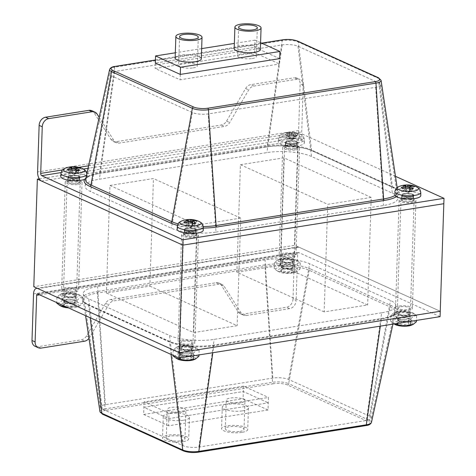<?xml version="1.0" encoding="UTF-8"?>
<svg xmlns="http://www.w3.org/2000/svg" width="476" height="476" viewBox="0 0 476 476"><rect width="100%" height="100%" fill="white"/><g stroke="black" fill="none" stroke-linecap="round" stroke-linejoin="round"><path stroke-width="0.36" stroke-dasharray="2.38 1.78" d="M295.828 149.898A8.413 2.38 1.9 0 0 299.559 148.06A8.413 2.38 1.9 0 0 291.229 145.4A8.413 2.38 1.9 0 0 282.738 147.5A8.413 2.38 1.9 0 0 287.153 149.75A8.413 2.38 1.9 0 0 295.828 149.898M292.258 257.462A8.413 2.38 -178.1 0 1 283.583 257.314A8.413 2.38 -178.1 0 1 279.174 255.059A8.413 2.38 -178.1 0 1 287.659 252.964A8.413 2.38 -178.1 0 1 295.995 255.618A8.413 2.38 -178.1 0 1 292.258 257.462M78.326 184.42A8.413 2.38 1.9 0 0 82.062 182.582A8.413 2.38 1.9 0 0 73.726 179.922A8.413 2.38 1.9 0 0 65.242 182.022A8.413 2.38 1.9 0 0 69.651 184.271A8.413 2.38 1.9 0 0 78.326 184.42M74.756 291.984A8.413 2.38 -178.1 0 1 66.087 291.836A8.413 2.38 -178.1 0 1 61.672 289.587A8.413 2.38 -178.1 0 1 70.162 287.486A8.413 2.38 -178.1 0 1 78.492 290.146A8.413 2.38 -178.1 0 1 74.756 291.984M402.851 198.444A8.413 2.38 1.9 0 0 399.114 200.289A8.413 2.38 1.9 0 0 407.444 202.943A8.413 2.38 1.9 0 0 415.935 200.842A8.413 2.38 1.9 0 0 411.52 198.593A8.413 2.38 1.9 0 0 402.851 198.444M399.281 306.008A8.413 2.38 -178.1 0 1 407.956 306.157A8.413 2.38 -178.1 0 1 412.365 308.406A8.413 2.38 -178.1 0 1 403.874 310.507A8.413 2.38 -178.1 0 1 395.544 307.847A8.413 2.38 -178.1 0 1 399.281 306.008M185.348 232.966A8.413 2.38 1.9 0 0 181.612 234.811A8.413 2.38 1.9 0 0 189.942 237.465A8.413 2.38 1.9 0 0 198.433 235.37A8.413 2.38 1.9 0 0 194.024 233.115A8.413 2.38 1.9 0 0 185.348 232.966M181.778 340.53A8.413 2.38 -178.1 0 1 190.454 340.679A8.413 2.38 -178.1 0 1 194.862 342.928A8.413 2.38 -178.1 0 1 186.378 345.029A8.413 2.38 -178.1 0 1 178.048 342.375A8.413 2.38 -178.1 0 1 181.778 340.53M324.156 311.887L236.881 272.296L280.382 265.394L367.656 304.985L324.156 311.887L327.726 204.323L371.226 197.421L367.656 304.985M371.226 197.421L283.946 157.83L240.445 164.732L236.881 272.296M240.445 164.732L327.726 204.323M283.946 157.83L280.382 265.394M149.88 286.106L237.161 325.697L193.661 332.599L106.38 293.008L149.88 286.106L153.445 178.542L109.944 185.45L106.38 293.008M109.944 185.45L197.225 225.041L240.725 218.133L237.161 325.697M240.725 218.133L153.445 178.542M197.225 225.041L193.661 332.599M88.97 338.371A7.479 5.926 114.4 0 0 89.661 337.347L108.683 304.747A7.479 5.926 -65.6 0 1 113.877 300.88L219.263 284.154A7.479 5.926 -65.6 0 1 222.113 284.511A7.479 5.926 -65.6 0 1 224.255 286.403L241.308 313.273A7.479 5.926 114.4 0 0 243.444 315.166A7.479 5.926 114.4 0 0 246.294 315.528L289.664 308.644A7.479 5.926 114.4 0 0 296.12 300.487L293.002 299.071L294.549 252.458A7.479 4.046 81 0 1 297.53 246.961A7.479 4.046 81 0 1 298.94 247.175L440.252 311.274L294.787 245.289L33.784 286.719M39.282 178.851L298.357 137.725L294.787 245.289M298.357 137.725L302.51 139.611A7.479 4.046 81 0 1 298.595 130.555L300.136 83.949A7.479 5.926 -65.6 0 0 297.012 78.118L300.13 79.534A7.479 5.926 114.4 0 0 297.28 79.177L253.904 86.061A7.479 5.926 114.4 0 0 248.716 89.928L229.688 122.528A7.479 5.926 -65.6 0 1 224.499 126.396L119.107 143.121A7.479 5.926 -65.6 0 1 116.257 142.764A7.479 5.926 -65.6 0 1 114.121 140.872L99.157 117.286M297.28 79.177L294.162 77.761A7.479 5.926 -65.6 0 1 297.012 78.118M395.479 176.322L302.688 134.232A1.868 1.011 81 0 1 301.707 131.971L303.254 85.359A7.479 5.926 114.4 0 0 300.13 79.534M91.814 110.694A7.479 5.926 -65.6 0 1 93.951 112.586L111.003 139.456A7.479 5.926 114.4 0 0 113.139 141.348A7.479 5.926 114.4 0 0 115.995 141.705L221.382 124.98A7.479 5.926 114.4 0 0 226.57 121.112L245.598 88.512A7.479 5.926 -65.6 0 1 250.792 84.645L294.162 77.761M279.692 58.631L254.755 47.32L155.325 63.1L254.755 47.32L279.692 58.631L279.513 64.01L254.577 52.699L155.146 68.479L180.089 79.789L279.513 64.01M180.267 74.417L180.089 79.789M260.574 42.679L254.993 40.151L254.577 52.699M155.325 63.1L155.146 68.479M404.41 199.152A5.611 1.589 1.9 0 0 401.917 200.378A5.611 1.589 1.9 0 0 407.474 202.151A5.611 1.589 1.9 0 0 413.132 200.753A5.611 1.589 1.9 0 0 410.187 199.254A5.611 1.589 1.9 0 0 404.41 199.152M404.588 193.774A5.611 1.589 -178.1 0 1 410.366 193.875A5.611 1.589 -178.1 0 1 413.311 195.374A5.611 1.589 -178.1 0 1 407.652 196.772A5.611 1.589 -178.1 0 1 402.095 194.999A5.611 1.589 -178.1 0 1 404.588 193.774M70.543 180.892A5.611 1.589 1.9 0 0 68.056 182.124A5.611 1.589 1.9 0 0 73.613 183.891A5.611 1.589 1.9 0 0 79.272 182.492A5.611 1.589 1.9 0 0 76.327 180.993A5.611 1.589 1.9 0 0 70.543 180.892M70.722 175.513A5.611 1.589 -178.1 0 1 76.505 175.614A5.611 1.589 -178.1 0 1 79.45 177.114A5.611 1.589 -178.1 0 1 73.792 178.512A5.611 1.589 -178.1 0 1 68.235 176.745A5.611 1.589 -178.1 0 1 70.722 175.513M288.034 146.364A5.611 1.589 1.9 0 0 285.546 147.59A5.611 1.589 1.9 0 0 291.098 149.363A5.611 1.589 1.9 0 0 296.756 147.965A5.611 1.589 1.9 0 0 293.817 146.465A5.611 1.589 1.9 0 0 288.034 146.364M288.212 140.985A5.611 1.589 -178.1 0 1 293.995 141.086A5.611 1.589 -178.1 0 1 296.935 142.586A5.611 1.589 -178.1 0 1 291.276 143.984A5.611 1.589 -178.1 0 1 285.725 142.211A5.611 1.589 -178.1 0 1 288.212 140.985M186.919 233.68A5.611 1.589 1.9 0 0 184.432 234.912A5.611 1.589 1.9 0 0 189.983 236.679A5.611 1.589 1.9 0 0 195.642 235.281A5.611 1.589 1.9 0 0 192.703 233.781A5.611 1.589 1.9 0 0 186.919 233.68M187.098 228.301A5.611 1.589 -178.1 0 1 192.881 228.403A5.611 1.589 -178.1 0 1 195.82 229.902A5.611 1.589 -178.1 0 1 190.162 231.3A5.611 1.589 -178.1 0 1 184.611 229.533A5.611 1.589 -178.1 0 1 187.098 228.301M216.003 232.086L383.489 205.501A32.172 9.092 1.9 0 0 397.74 197.986A32.172 9.092 1.9 0 0 392.343 193.149L311.494 156.479A32.172 9.092 1.9 0 0 266.893 152.612L99.407 179.196A32.172 9.092 1.9 0 0 85.186 185.765A32.172 9.092 1.9 0 0 90.553 191.548L171.396 228.218A32.172 9.092 1.9 0 0 216.003 232.086L208.208 113.913A11.4 3.225 -178.1 0 1 192.405 112.538L111.557 75.868A11.4 3.225 -178.1 0 1 109.653 73.822A11.4 3.225 -178.1 0 1 114.692 71.489L282.179 44.905A11.4 3.225 -178.1 0 1 297.988 46.273L378.831 82.949A11.4 3.225 -178.1 0 1 380.746 84.663A11.4 3.225 -178.1 0 1 375.695 87.322L208.208 113.913M293.002 299.071A7.479 5.926 -65.6 0 1 286.552 307.228L243.176 314.112A7.479 5.926 -65.6 0 1 240.326 313.755A7.479 5.926 -65.6 0 1 238.19 311.863L221.138 284.987A7.479 5.926 114.4 0 0 218.996 283.095A7.479 5.926 114.4 0 0 216.146 282.738L110.759 299.464A7.479 5.926 114.4 0 0 105.565 303.331L86.543 335.931A7.479 5.926 -65.6 0 1 81.348 339.799L37.979 346.683A7.479 5.926 -65.6 0 1 35.123 346.326M440.074 316.653L298.761 252.554A1.868 1.011 -99 0 0 298.41 252.5A1.868 1.011 -99 0 0 297.667 253.875L296.12 300.487M243.516 386.143L243.099 398.692L268.036 410.003L268.274 402.833L168.849 418.612L143.907 407.301L243.337 391.522L268.274 402.833L243.337 391.522L143.907 407.301L168.849 418.612L268.274 402.833L268.452 397.454L169.028 413.233L144.085 401.922L243.516 386.143L268.452 397.454M268.036 410.003L168.611 425.782L169.028 413.233M168.611 425.782L143.669 414.471L144.085 401.922M183.337 341.238A5.611 1.589 -178.1 0 1 189.121 341.34A5.611 1.589 -178.1 0 1 192.06 342.839A5.611 1.589 -178.1 0 1 186.402 344.237A5.611 1.589 -178.1 0 1 180.85 342.464A5.611 1.589 -178.1 0 1 183.337 341.238M183.159 346.617A5.611 1.589 1.9 0 0 180.672 347.843A5.611 1.589 1.9 0 0 186.223 349.616A5.611 1.589 1.9 0 0 191.882 348.218A5.611 1.589 1.9 0 0 188.942 346.718A5.611 1.589 1.9 0 0 183.159 346.617M284.481 253.934A5.611 1.589 -178.1 0 1 290.259 254.029A5.611 1.589 -178.1 0 1 293.204 255.535A5.611 1.589 -178.1 0 1 287.546 256.933A5.611 1.589 -178.1 0 1 281.988 255.16A5.611 1.589 -178.1 0 1 284.481 253.934M284.303 259.313A5.611 1.589 1.9 0 0 281.81 260.539A5.611 1.589 1.9 0 0 287.367 262.312A5.611 1.589 1.9 0 0 293.026 260.913A5.611 1.589 1.9 0 0 290.08 259.408A5.611 1.589 1.9 0 0 284.303 259.313M66.967 288.45A5.611 1.589 -178.1 0 1 72.745 288.551A5.611 1.589 -178.1 0 1 75.69 290.051A5.611 1.589 -178.1 0 1 70.031 291.449A5.611 1.589 -178.1 0 1 64.474 289.676A5.611 1.589 -178.1 0 1 66.967 288.45M66.789 293.829A5.611 1.589 1.9 0 0 64.296 295.055A5.611 1.589 1.9 0 0 69.853 296.828A5.611 1.589 1.9 0 0 75.511 295.429A5.611 1.589 1.9 0 0 72.566 293.93A5.611 1.589 1.9 0 0 66.789 293.829M400.851 306.722A5.611 1.589 -178.1 0 1 406.635 306.818A5.611 1.589 -178.1 0 1 409.574 308.323A5.611 1.589 -178.1 0 1 403.916 309.721A5.611 1.589 -178.1 0 1 398.364 307.948A5.611 1.589 -178.1 0 1 400.851 306.722M400.673 312.101A5.611 1.589 1.9 0 0 398.186 313.327A5.611 1.589 1.9 0 0 403.737 315.1A5.611 1.589 1.9 0 0 409.396 313.696A5.611 1.589 1.9 0 0 406.456 312.197A5.611 1.589 1.9 0 0 400.673 312.101M381.639 312.791L214.146 339.376A32.172 9.092 -178.1 0 1 169.545 335.509L88.697 298.839A32.172 9.092 -178.1 0 1 83.3 294.001A32.172 9.092 -178.1 0 1 97.55 286.487L265.037 259.902A32.172 9.092 -178.1 0 1 309.644 263.769L390.487 300.439A32.172 9.092 -178.1 0 1 395.853 306.223A32.172 9.092 -178.1 0 1 381.639 312.791L366.347 420.498A11.4 3.225 1.9 0 0 371.387 418.166A11.4 3.225 1.9 0 0 369.483 416.119L288.635 379.449A11.4 3.225 1.9 0 0 272.831 378.081L105.345 404.665A11.4 3.225 1.9 0 0 100.293 407.325A11.4 3.225 1.9 0 0 102.209 409.039L183.052 445.714A11.4 3.225 1.9 0 0 198.861 447.083L366.347 420.498M252.226 58.536A9.347 2.642 1.9 0 0 256.374 56.489A9.347 2.642 1.9 0 0 247.115 53.538A9.347 2.642 1.9 0 0 237.685 55.87A9.347 2.642 1.9 0 0 242.587 58.369A9.347 2.642 1.9 0 0 252.226 58.536M193.191 67.907A9.347 2.642 1.9 0 0 197.338 65.861A9.347 2.642 1.9 0 0 188.079 62.909A9.347 2.642 1.9 0 0 178.649 65.242A9.347 2.642 1.9 0 0 183.552 67.741A9.347 2.642 1.9 0 0 193.191 67.907M175.15 57.947A13.09 3.701 -178.1 0 1 188.353 54.681A13.09 3.701 -178.1 0 1 201.312 58.816M234.186 48.576A13.09 3.701 -178.1 0 1 247.389 45.315A13.09 3.701 -178.1 0 1 260.348 49.444M254.993 40.151L234.353 43.423M201.651 48.617L175.317 52.794M181.772 412.109A9.347 2.642 -178.1 0 1 172.133 411.942A9.347 2.642 -178.1 0 1 167.231 409.443A9.347 2.642 -178.1 0 1 176.661 407.111A9.347 2.642 -178.1 0 1 185.92 410.062A9.347 2.642 -178.1 0 1 181.772 412.109M180.82 440.794A9.347 2.642 1.9 0 0 184.968 438.747A9.347 2.642 1.9 0 0 175.709 435.796A9.347 2.642 1.9 0 0 166.279 438.128A9.347 2.642 1.9 0 0 171.181 440.627A9.347 2.642 1.9 0 0 180.82 440.794M240.808 402.738A9.347 2.642 -178.1 0 1 231.169 402.571A9.347 2.642 -178.1 0 1 226.267 400.072A9.347 2.642 -178.1 0 1 235.697 397.74A9.347 2.642 -178.1 0 1 244.956 400.691A9.347 2.642 -178.1 0 1 240.808 402.738M239.856 431.423A9.347 2.642 1.9 0 0 244.004 429.376A9.347 2.642 1.9 0 0 234.745 426.425A9.347 2.642 1.9 0 0 225.315 428.757A9.347 2.642 1.9 0 0 230.217 431.256A9.347 2.642 1.9 0 0 239.856 431.423M241.933 432.363A13.09 3.701 -178.1 0 1 228.438 432.131A13.09 3.701 -178.1 0 1 221.578 428.632A13.09 3.701 -178.1 0 1 234.781 425.365A13.09 3.701 -178.1 0 1 247.74 429.501A13.09 3.701 -178.1 0 1 241.933 432.363M242.647 410.853A13.09 3.701 1.9 0 0 248.454 407.986A13.09 3.701 1.9 0 0 235.495 403.856A13.09 3.701 1.9 0 0 222.292 407.117A13.09 3.701 1.9 0 0 229.152 410.621A13.09 3.701 1.9 0 0 242.647 410.853M182.897 441.734A13.09 3.701 -178.1 0 1 169.402 441.502A13.09 3.701 -178.1 0 1 162.542 438.003A13.09 3.701 -178.1 0 1 175.745 434.737A13.09 3.701 -178.1 0 1 188.704 438.872A13.09 3.701 -178.1 0 1 182.897 441.734M183.611 420.225A13.09 3.701 1.9 0 0 189.418 417.357A13.09 3.701 1.9 0 0 176.459 413.227A13.09 3.701 1.9 0 0 163.256 416.488A13.09 3.701 1.9 0 0 170.116 419.993A13.09 3.701 1.9 0 0 183.611 420.225M143.669 414.471L243.099 398.692M400.667 319.372A5.171 1.464 1.9 0 0 398.59 320.943A5.171 1.464 1.9 0 0 403.493 322.139A5.171 1.464 1.9 0 0 408.462 321.27A5.171 1.464 1.9 0 0 406.647 319.604A5.171 1.464 1.9 0 0 400.667 319.372M399.947 317.706A6.545 1.85 -178.1 0 1 406.694 317.825A6.545 1.85 -178.1 0 1 410.128 319.575A6.545 1.85 -178.1 0 1 409.818 320.11A6.545 1.85 -178.1 0 1 407.218 321.008A6.545 1.85 -178.1 0 1 397.317 319.693A6.545 1.85 -178.1 0 1 397.043 319.14A6.545 1.85 -178.1 0 1 399.947 317.706M411.199 201.14A6.545 1.85 -178.1 0 1 404.451 201.021A6.545 1.85 -178.1 0 1 401.018 199.271A6.545 1.85 -178.1 0 1 401.084 199.033A6.545 1.85 -178.1 0 1 407.623 197.641A6.545 1.85 -178.1 0 1 414.055 199.462A6.545 1.85 -178.1 0 1 414.102 199.706A6.545 1.85 -178.1 0 1 411.199 201.14M412.519 186.098L411.431 189.15L409.235 190.983L407.242 190.811L405.974 188.68A5.105 1.44 -178.1 0 0 404.219 188.96L402.803 185.42M405.974 188.68L405.57 185.58M401.893 187.824A6.533 1.845 -178.1 0 0 403.428 188.52L402.839 188.341L403.428 188.52L404.314 191.001A5.105 1.44 -178.1 0 1 403.6 190.733A5.105 1.44 -178.1 0 1 403.136 190.471L401.893 187.824L401.232 187.609M404.314 191.001L406.415 191.965L408.408 192.137L409.771 191.477A5.105 1.44 -178.1 0 0 410.705 191.364A5.105 1.44 -178.1 0 0 411.526 191.197L412.656 188.758L413.144 188.639M410.74 189.026L410.366 189.121L410.74 189.026M409.771 191.477L410.366 189.121A6.533 1.845 -178.1 0 0 412.656 188.758M414.709 186.455L414.037 186.836L412.609 189.686A5.105 1.44 -178.1 0 0 411.431 189.15M399.114 186.485A10.615 2.999 -178.1 0 1 416.744 187.026M394.884 195.535A13.09 3.701 -178.1 0 1 394.622 194.714A13.09 3.701 -178.1 0 1 407.825 191.489A13.09 3.701 -178.1 0 1 420.784 195.582M404.219 188.96L406.23 191.59L403.136 190.471M411.526 191.197L409.402 192.024L409.884 188.145M410.092 188.341L409.717 191.929L412.609 189.686M410.901 199.664A5.938 1.678 -178.1 0 1 404.784 199.563A5.938 1.678 -178.1 0 1 401.667 197.974A5.938 1.678 -178.1 0 1 401.726 197.754A5.938 1.678 -178.1 0 1 407.658 196.493A5.938 1.678 -178.1 0 1 413.495 198.147A5.938 1.678 -178.1 0 1 413.537 198.367A5.938 1.678 -178.1 0 1 410.901 199.664M183.183 353.906A5.171 1.464 1.9 0 0 181.1 355.471A5.171 1.464 1.9 0 0 186.003 356.667A5.171 1.464 1.9 0 0 190.971 355.798A5.171 1.464 1.9 0 0 189.156 354.132A5.171 1.464 1.9 0 0 183.183 353.906M182.457 352.24A6.545 1.85 -178.1 0 1 189.204 352.353A6.545 1.85 -178.1 0 1 192.637 354.102A6.545 1.85 -178.1 0 1 192.328 354.638A6.545 1.85 -178.1 0 1 189.734 355.536A6.545 1.85 -178.1 0 1 179.827 354.227A6.545 1.85 -178.1 0 1 179.553 353.668A6.545 1.85 -178.1 0 1 182.457 352.24M193.708 235.668A6.545 1.85 -178.1 0 1 186.961 235.555A6.545 1.85 -178.1 0 1 183.534 233.805A6.545 1.85 -178.1 0 1 183.593 233.567A6.545 1.85 -178.1 0 1 190.132 232.169A6.545 1.85 -178.1 0 1 196.564 233.996A6.545 1.85 -178.1 0 1 196.612 234.24A6.545 1.85 -178.1 0 1 193.708 235.668M195.029 220.626L193.946 223.684L191.751 225.511L189.757 225.338L188.49 223.208A5.105 1.44 -178.1 0 0 186.735 223.488L185.313 219.954M188.49 223.208L188.079 220.114M184.402 222.351A6.533 1.845 -178.1 0 0 185.938 223.048L185.354 222.869L185.938 223.048L186.824 225.529A5.105 1.44 -178.1 0 1 186.116 225.267A5.105 1.44 -178.1 0 1 185.652 224.999L184.402 222.351L183.748 222.137M186.824 225.529L188.924 226.499L190.924 226.671L192.28 226.005A5.105 1.44 -178.1 0 0 193.22 225.892A5.105 1.44 -178.1 0 0 194.035 225.725L195.172 223.286L195.66 223.173M193.256 223.553L192.875 223.649L193.256 223.553M192.28 226.005L192.875 223.649A6.533 1.845 -178.1 0 0 195.172 223.286M197.225 220.983L196.546 221.364L195.118 224.214A5.105 1.44 -178.1 0 0 193.946 223.684M181.63 221.013A10.615 2.999 -178.1 0 1 199.26 221.554M177.137 229.248A13.09 3.701 -178.1 0 1 190.34 226.017A13.09 3.701 -178.1 0 1 203.3 230.11M186.735 223.488L188.74 226.118L185.652 224.999M194.035 225.725L191.911 226.552L192.399 222.673M192.601 222.875L192.227 226.463L195.118 224.214M193.417 234.198A5.938 1.678 -178.1 0 1 187.294 234.091A5.938 1.678 -178.1 0 1 184.182 232.502A5.938 1.678 -178.1 0 1 184.242 232.288A5.938 1.678 -178.1 0 1 190.174 231.021A5.938 1.678 -178.1 0 1 196.005 232.675A5.938 1.678 -178.1 0 1 196.052 232.895A5.938 1.678 -178.1 0 1 193.417 234.198M284.297 266.59A5.171 1.464 1.9 0 0 282.214 268.155A5.171 1.464 1.9 0 0 287.117 269.351A5.171 1.464 1.9 0 0 292.085 268.482A5.171 1.464 1.9 0 0 290.271 266.816A5.171 1.464 1.9 0 0 284.297 266.59M283.571 264.918A6.545 1.85 -178.1 0 1 290.318 265.037A6.545 1.85 -178.1 0 1 293.751 266.786A6.545 1.85 -178.1 0 1 293.442 267.322A6.545 1.85 -178.1 0 1 290.848 268.22A6.545 1.85 -178.1 0 1 280.941 266.905A6.545 1.85 -178.1 0 1 280.667 266.352A6.545 1.85 -178.1 0 1 283.571 264.918M294.822 148.351A6.545 1.85 -178.1 0 1 288.075 148.238A6.545 1.85 -178.1 0 1 284.642 146.483A6.545 1.85 -178.1 0 1 284.707 146.245A6.545 1.85 -178.1 0 1 291.247 144.853A6.545 1.85 -178.1 0 1 297.678 146.679A6.545 1.85 -178.1 0 1 297.726 146.917A6.545 1.85 -178.1 0 1 294.822 148.351M289.604 135.892A5.105 1.44 -178.1 0 0 287.849 136.172L286.427 132.637A22.426 12.43 74.1 0 1 289.343 132.834L289.093 133.185A22.426 18.856 108.7 0 0 284.862 134.821L285.517 135.035L284.862 134.821A7.289 2.059 1.9 0 0 286.469 135.553A22.426 16.499 -61.1 0 1 290.521 133.833L291.788 133.94A22.426 10.597 76.8 0 1 294.37 136.237L293.99 136.332L294.37 136.237A7.289 2.059 1.9 0 0 296.768 135.856A22.426 13.53 -94.4 0 0 293.924 133.601L294.174 133.25A22.426 17.749 -56.1 0 1 298.339 133.667L297.661 134.048L296.233 136.898A5.105 1.44 -178.1 0 0 295.06 136.362L292.865 138.195L290.866 138.022L289.604 135.892L288.837 132.251A7.289 2.059 1.9 0 0 287.915 132.352A7.289 2.059 1.9 0 0 286.427 132.637M287.052 135.731L286.469 135.553L287.052 135.731L287.938 138.213A5.105 1.44 -178.1 0 1 287.224 137.945A5.105 1.44 -178.1 0 1 286.766 137.683L285.517 135.035A6.533 1.845 -178.1 0 0 287.052 135.731M296.286 135.969L296.768 135.856L296.286 135.969L295.15 138.409A5.105 1.44 -178.1 0 1 294.335 138.576A5.105 1.44 -178.1 0 1 293.394 138.689L293.99 136.332A6.533 1.845 -178.1 0 0 296.286 135.969M295.06 136.362L296.126 133.351L296.732 132.935A22.426 17.606 105 0 0 292.746 132.602L291.479 132.495A22.426 11.698 -92.3 0 0 289.099 132.227A22.426 11.698 -92.3 0 0 288.831 132.251L287.915 132.352A22.437 22.437 0 0 0 282.744 133.696L282.744 133.696A10.615 2.999 -178.1 0 1 300.374 134.238A10.615 2.999 -178.1 0 1 300.475 134.286L300.475 134.286A10.615 2.999 -178.1 0 1 298.452 138.129A10.615 2.999 -178.1 0 1 284.505 137.665A10.615 2.999 -178.1 0 1 282.744 133.696C279.858 135.523 279.912 134.28 278.466 138.808A12.977 3.665 1.9 0 0 285.207 142.306A12.977 3.665 1.9 0 0 298.642 142.55A12.977 3.665 1.9 0 0 304.402 139.67A12.977 3.665 1.9 0 0 302.212 137.564A12.977 3.665 1.9 0 0 287.79 135.642A12.977 3.665 1.9 0 0 278.466 138.808L278.246 141.925A13.09 3.701 -178.1 0 1 291.449 138.7A13.09 3.701 -178.1 0 1 304.414 142.794A13.09 3.701 -178.1 0 1 298.601 145.698A13.09 3.701 -178.1 0 1 285.053 145.454A13.09 3.701 -178.1 0 1 278.246 141.925M298.339 133.667A7.289 2.059 1.9 0 0 296.732 132.935M295.15 138.409L293.341 139.147L294.174 133.25L293.74 138.593L296.233 136.898M287.849 136.172L289.563 138.23L289.343 132.834L289.17 138.784L286.766 137.683M287.938 138.213L290.039 139.176L292.038 139.349L293.394 138.689M293.74 138.593L293.026 139.236L293.751 133.405M289.563 138.23L289.854 138.802L289.17 138.784M294.531 146.882A5.938 1.678 -178.1 0 1 288.408 146.775A5.938 1.678 -178.1 0 1 285.297 145.186A5.938 1.678 -178.1 0 1 285.356 144.972A5.938 1.678 -178.1 0 1 291.288 143.704A5.938 1.678 -178.1 0 1 297.119 145.358A5.938 1.678 -178.1 0 1 297.167 145.579A5.938 1.678 -178.1 0 1 294.531 146.882M66.807 301.118A5.171 1.464 1.9 0 0 64.73 302.688A5.171 1.464 1.9 0 0 69.633 303.878A5.171 1.464 1.9 0 0 74.601 303.016A5.171 1.464 1.9 0 0 72.786 301.344A5.171 1.464 1.9 0 0 66.807 301.118M66.087 299.452A6.545 1.85 -178.1 0 1 72.834 299.565A6.545 1.85 -178.1 0 1 76.261 301.314A6.545 1.85 -178.1 0 1 75.958 301.849A6.545 1.85 -178.1 0 1 73.358 302.748A6.545 1.85 -178.1 0 1 63.451 301.439A6.545 1.85 -178.1 0 1 63.183 300.88A6.545 1.85 -178.1 0 1 66.087 299.452M77.338 182.879A6.545 1.85 -178.1 0 1 70.591 182.766A6.545 1.85 -178.1 0 1 67.158 181.017A6.545 1.85 -178.1 0 1 67.223 180.779A6.545 1.85 -178.1 0 1 73.762 179.381A6.545 1.85 -178.1 0 1 80.194 181.207A6.545 1.85 -178.1 0 1 80.242 181.451A6.545 1.85 -178.1 0 1 77.338 182.879M78.653 167.838L77.57 170.896L75.375 172.728L73.381 172.55L72.114 170.42A5.105 1.44 -178.1 0 0 70.359 170.7L68.943 167.165M72.114 170.42L71.709 167.326M68.032 169.563A6.533 1.845 -178.1 0 0 69.567 170.259L68.978 170.081L69.567 170.259L70.448 172.746A5.105 1.44 -178.1 0 1 69.74 172.479A5.105 1.44 -178.1 0 1 69.276 172.211L68.032 169.563L67.372 169.349M70.448 172.746L72.554 173.71L74.548 173.883L75.91 173.216A5.105 1.44 -178.1 0 0 76.844 173.103A5.105 1.44 -178.1 0 0 77.665 172.937L78.796 170.497L79.284 170.384M76.88 170.765L76.505 170.86L76.88 170.765M75.91 173.216L76.505 170.86A6.533 1.845 -178.1 0 0 78.796 170.497M80.849 168.195L80.17 168.575L78.748 171.425A5.105 1.44 -178.1 0 0 77.57 170.896M65.254 168.224A10.615 2.999 -178.1 0 1 82.883 168.766M60.761 176.459A13.09 3.701 -178.1 0 1 73.964 173.234A13.09 3.701 -178.1 0 1 86.924 177.328A13.09 3.701 -178.1 0 1 85.698 178.857M70.359 170.7L72.37 173.329L69.276 172.211M77.665 172.937L75.541 173.77L76.023 169.884M76.231 170.087L75.857 173.675L78.748 171.425M77.041 181.41A5.938 1.678 -178.1 0 1 70.924 181.302A5.938 1.678 -178.1 0 1 67.806 179.714A5.938 1.678 -178.1 0 1 67.866 179.5A5.938 1.678 -178.1 0 1 73.798 178.232A5.938 1.678 -178.1 0 1 79.635 179.892A5.938 1.678 -178.1 0 1 79.676 180.106A5.938 1.678 -178.1 0 1 77.041 181.41M190.68 347.998A5.331 1.505 -178.1 0 1 191.578 348.878A5.331 1.505 -178.1 0 1 190.811 349.622A5.331 1.505 -178.1 0 1 181.648 349.319A5.331 1.505 -178.1 0 1 180.928 348.527A5.331 1.505 -178.1 0 1 184.73 347.212A5.331 1.505 -178.1 0 1 190.68 347.998M191.715 347.165A6.545 1.85 1.9 0 0 182.814 346.355A6.545 1.85 1.9 0 0 180.624 348.789A6.545 1.85 1.9 0 0 191.87 349.158A6.545 1.85 1.9 0 0 191.715 347.165M190.394 356.697A5.331 1.505 1.9 0 0 181.41 356.476A5.331 1.505 1.9 0 0 180.642 357.22A5.331 1.505 1.9 0 0 181.54 358.101A5.331 1.505 1.9 0 0 187.49 358.886A5.331 1.505 1.9 0 0 191.292 357.571A5.331 1.505 1.9 0 0 190.573 356.78A5.331 1.505 1.9 0 0 190.394 356.697M191.471 350.39A9.347 2.642 1.9 0 0 194.357 346.95A9.347 2.642 1.9 0 0 178.286 346.415A9.347 2.642 1.9 0 0 179.815 349.741A9.347 2.642 1.9 0 0 191.471 350.39M180.505 358.934A6.545 1.85 -178.1 0 1 180.35 356.94A6.545 1.85 -178.1 0 1 191.602 357.309A6.545 1.85 -178.1 0 1 189.406 359.743A6.545 1.85 -178.1 0 1 180.505 358.934M177.863 359.154A9.347 2.642 -178.1 0 1 179.976 355.852A9.347 2.642 -178.1 0 1 192.048 356.25A9.347 2.642 -178.1 0 1 193.934 359.683M191.935 346.915L195.957 347.777L199.129 350.181C197.266 349.919 195.362 350.961 193.411 353.293C189.145 351.948 184.837 351.895 180.487 353.138C178.131 350.752 175.733 349.67 173.288 349.872L176.614 347.141L179.012 346.76C183.361 345.517 187.669 345.57 191.935 346.915L191.733 352.96C187.383 354.203 183.076 354.156 178.809 352.805C176.864 355.138 174.954 356.179 173.091 355.923M198.932 356.226C196.487 356.435 194.089 355.346 191.733 352.96M179.012 346.76L178.809 352.805M173.288 349.872L173.109 355.376M180.487 353.138L180.333 357.881M199.129 350.181L198.974 354.923M193.411 353.293L193.327 355.816M74.31 295.209A5.331 1.505 -178.1 0 1 75.208 296.09A5.331 1.505 -178.1 0 1 74.434 296.834A5.331 1.505 -178.1 0 1 65.277 296.53A5.331 1.505 -178.1 0 1 64.552 295.739A5.331 1.505 -178.1 0 1 68.36 294.424A5.331 1.505 -178.1 0 1 74.31 295.209M75.339 294.382A6.545 1.85 1.9 0 0 66.438 293.567A6.545 1.85 1.9 0 0 64.248 296.001A6.545 1.85 1.9 0 0 75.494 296.375A6.545 1.85 1.9 0 0 75.339 294.382M74.018 303.908A5.331 1.505 1.9 0 0 65.039 303.688A5.331 1.505 1.9 0 0 64.266 304.432A5.331 1.505 1.9 0 0 65.164 305.312A5.331 1.505 1.9 0 0 71.114 306.098A5.331 1.505 1.9 0 0 74.916 304.789A5.331 1.505 1.9 0 0 74.197 303.991A5.331 1.505 1.9 0 0 74.018 303.908M75.101 297.601A9.347 2.642 1.9 0 0 77.981 294.162A9.347 2.642 1.9 0 0 61.91 293.627A9.347 2.642 1.9 0 0 63.445 296.959A9.347 2.642 1.9 0 0 75.101 297.601M64.135 306.145A6.545 1.85 -178.1 0 1 63.974 304.152A6.545 1.85 -178.1 0 1 75.226 304.527A6.545 1.85 -178.1 0 1 73.03 306.955A6.545 1.85 -178.1 0 1 64.135 306.145M61.487 306.365A9.347 2.642 -178.1 0 1 63.6 303.063A9.347 2.642 -178.1 0 1 75.672 303.468A9.347 2.642 -178.1 0 1 77.558 306.895A9.347 2.642 -178.1 0 1 74.768 307.639A9.347 2.642 -178.1 0 1 68.377 307.865M75.559 294.126L79.587 294.989L82.759 297.393C80.896 297.137 78.986 298.172 77.035 300.505C72.774 299.16 68.467 299.106 64.117 300.35C61.761 297.97 59.357 296.881 56.918 297.084L60.244 294.358L62.636 293.972C66.991 292.728 71.293 292.782 75.559 294.126L75.357 300.172C71.007 301.415 66.7 301.368 62.439 300.023C60.488 302.355 58.578 303.39 56.715 303.135M66.557 307.044L79.23 306.169L82.556 303.438C80.117 303.646 77.713 302.558 75.357 300.172M62.636 293.972L62.439 300.023M56.918 297.084L56.733 302.587M64.117 300.35L63.933 305.854M82.759 297.393L82.556 303.438M77.035 300.505L76.832 306.55M408.194 313.482A5.331 1.505 -178.1 0 1 409.092 314.362A5.331 1.505 -178.1 0 1 408.325 315.106A5.331 1.505 -178.1 0 1 399.162 314.803A5.331 1.505 -178.1 0 1 398.442 314.005A5.331 1.505 -178.1 0 1 402.244 312.696A5.331 1.505 -178.1 0 1 408.194 313.482M409.229 312.649A6.545 1.85 1.9 0 0 400.328 311.839A6.545 1.85 1.9 0 0 398.138 314.267A6.545 1.85 1.9 0 0 409.384 314.642A6.545 1.85 1.9 0 0 409.229 312.649M407.908 322.175A5.331 1.505 1.9 0 0 398.924 321.96A5.331 1.505 1.9 0 0 398.156 322.704A5.331 1.505 1.9 0 0 399.055 323.585A5.331 1.505 1.9 0 0 405.005 324.37A5.331 1.505 1.9 0 0 408.807 323.055A5.331 1.505 1.9 0 0 408.087 322.264A5.331 1.505 1.9 0 0 407.908 322.175M408.985 315.868A9.347 2.642 1.9 0 0 411.871 312.429A9.347 2.642 1.9 0 0 395.8 311.899A9.347 2.642 1.9 0 0 397.329 315.225A9.347 2.642 1.9 0 0 408.985 315.868M398.019 324.412A6.545 1.85 -178.1 0 1 397.865 322.419A6.545 1.85 -178.1 0 1 409.116 322.793A6.545 1.85 -178.1 0 1 406.92 325.227A6.545 1.85 -178.1 0 1 398.019 324.412M395.377 324.632A9.347 2.642 -178.1 0 1 397.49 321.336A9.347 2.642 -178.1 0 1 409.562 321.734A9.347 2.642 -178.1 0 1 411.448 325.167M409.449 312.399L413.471 313.262L416.643 315.659C414.78 315.404 412.876 316.439 410.925 318.771C406.659 317.427 402.351 317.379 398.001 318.623C395.645 316.237 393.247 315.148 390.802 315.356L394.128 312.625L396.526 312.244C400.875 311.001 405.183 311.048 409.449 312.399L409.247 318.444C404.897 319.688 400.59 319.634 396.324 318.289C394.378 320.622 392.468 321.657 390.606 321.401L393.777 323.805M416.446 321.711C414.001 321.913 411.603 320.824 409.247 318.444M396.526 312.244L396.324 318.289M390.802 315.356L390.606 321.401M398.001 318.623L397.847 323.353M416.643 315.659L416.488 320.396M410.925 318.771L410.842 321.294M291.824 260.693A5.331 1.505 -178.1 0 1 292.722 261.574A5.331 1.505 -178.1 0 1 291.949 262.318A5.331 1.505 -178.1 0 1 282.792 262.014A5.331 1.505 -178.1 0 1 282.066 261.223A5.331 1.505 -178.1 0 1 285.874 259.908A5.331 1.505 -178.1 0 1 291.824 260.693M292.853 259.86A6.545 1.85 1.9 0 0 283.952 259.051A6.545 1.85 1.9 0 0 281.762 261.485A6.545 1.85 1.9 0 0 293.008 261.854A6.545 1.85 1.9 0 0 292.853 259.86M291.532 269.386A5.331 1.505 1.9 0 0 282.554 269.172A5.331 1.505 1.9 0 0 281.78 269.916A5.331 1.505 1.9 0 0 282.679 270.796A5.331 1.505 1.9 0 0 288.629 271.582A5.331 1.505 1.9 0 0 292.431 270.267A5.331 1.505 1.9 0 0 291.711 269.475A5.331 1.505 1.9 0 0 291.532 269.386M292.615 263.079A9.347 2.642 1.9 0 0 295.495 259.64A9.347 2.642 1.9 0 0 279.424 259.111A9.347 2.642 1.9 0 0 280.959 262.437A9.347 2.642 1.9 0 0 292.615 263.079M281.649 271.629A6.545 1.85 -178.1 0 1 281.489 269.636A6.545 1.85 -178.1 0 1 292.74 270.005A6.545 1.85 -178.1 0 1 290.544 272.439A6.545 1.85 -178.1 0 1 281.649 271.629M292.282 273.123A9.347 2.642 -178.1 0 1 279.001 271.844A9.347 2.642 -178.1 0 1 281.114 268.547A9.347 2.642 -178.1 0 1 293.186 268.946A9.347 2.642 -178.1 0 1 295.072 272.379A9.347 2.642 -178.1 0 1 292.282 273.123M293.073 259.61L297.101 260.473L300.273 262.871C298.41 262.615 296.5 263.656 294.549 265.989C290.289 264.638 285.981 264.591 281.631 265.834C279.275 263.448 276.871 262.359 274.432 262.568L277.758 259.837L280.15 259.456C284.505 258.212 288.807 258.266 293.073 259.61L292.871 265.656C288.521 266.899 284.214 266.846 279.953 265.501C278.002 267.833 276.092 268.875 274.23 268.613L277.401 271.017L281.429 271.879C285.695 273.224 289.997 273.278 294.346 272.034L296.744 271.653L300.07 268.922C297.631 269.124 295.227 268.042 292.871 265.656M280.15 259.456L279.953 265.501M274.432 262.568L274.23 268.613M281.631 265.834L281.429 271.879M300.273 262.871L300.07 268.922M294.549 265.989L294.346 272.034M303.254 85.359L300.136 83.949M245.598 88.512L248.716 89.928M253.904 86.061L250.792 84.645M226.57 121.112L229.688 122.528M221.382 124.98L224.499 126.396M115.995 141.705L119.107 143.121M111.003 139.456L114.121 140.872M93.951 112.586L97.068 113.996M298.595 130.555L37.592 171.985M41.507 181.041L302.51 139.611M62.552 169.932L78.855 167.344M88.554 165.803L301.707 131.971M302.688 134.232L88.006 168.314M83.431 169.04L61.089 172.586M375.695 87.322L383.489 205.501M378.831 82.949L392.343 193.149M297.988 46.273L311.494 156.479M282.179 44.905L266.893 152.612M114.692 71.489L99.407 179.196M111.557 75.868L90.553 191.548M192.405 112.538L171.396 228.218M115.269 66.372A1.422 0.768 -99 0 0 114.716 67.187A11.608 3.278 1.9 0 0 109.587 69.561M282.756 39.788A1.422 0.768 -99 0 0 282.209 40.603L114.716 67.187L99.734 172.74A1.422 0.768 81 0 1 99.186 173.556A1.422 0.768 81 0 1 98.919 173.514A33.368 9.431 1.9 0 0 84.555 179.381M155.426 60.083L261.74 43.209M381.092 80.414A11.608 3.278 1.9 0 0 379.146 78.671A1.422 1.13 114.4 0 0 378.563 77.796M297.714 41.126A1.422 1.13 -65.6 0 1 298.297 42.001A11.608 3.278 1.9 0 0 282.209 40.603L267.22 146.156A31.963 9.038 -178.1 0 1 311.542 149.999L392.385 186.669A31.963 9.038 -178.1 0 1 397.752 191.477A31.963 9.038 -178.1 0 1 397.032 193.78M379.146 78.671L298.297 42.001L311.542 149.999A1.422 1.13 -65.6 0 0 312.125 150.874L392.974 187.544A1.422 1.13 -65.6 0 1 392.385 186.669L379.146 78.671M203.27 226.552A31.963 9.038 -178.1 0 1 178.066 223.839M396.389 196.701A33.368 9.431 1.9 0 0 393.515 187.615A1.422 1.13 -65.6 0 1 392.974 187.544C400.524 192.137 396.377 190.4 397.692 191.227L397.162 187.538M177.471 225.332A33.368 9.431 1.9 0 0 203.294 228.081M393.515 187.615L312.667 150.94A1.422 1.13 -65.6 0 1 312.125 150.874C303.016 146.477 280.935 144.525 266.673 146.971A1.422 0.768 -99 0 0 267.22 146.156L99.734 172.74A31.963 9.038 -178.1 0 0 85.609 179.274L88.03 176.864C90.446 175.483 94.171 174.383 99.186 173.556L266.673 146.971A1.422 0.768 -99 0 1 266.405 146.929L98.919 173.514M312.667 150.94A33.368 9.431 1.9 0 0 266.405 146.929M289.664 308.644L286.552 307.228M41.097 348.099L37.979 346.683M86.543 335.931L89.661 337.347M84.466 341.215L81.348 339.799M105.565 303.331L108.683 304.747M110.759 299.464L113.877 300.88M216.146 282.738L219.263 284.154M221.138 284.987L224.255 286.403M238.19 311.863L241.308 313.273M246.294 315.528L243.176 314.112M33.546 293.888L294.549 252.458M298.94 247.175L37.943 288.605M297.667 253.875L39.633 294.828M37.765 293.984L298.761 252.554M198.861 447.083L214.146 339.376M183.052 445.714L169.545 335.509M102.209 409.039L88.697 298.839M105.345 404.665L97.55 286.487M272.831 378.081L265.037 259.902M288.635 379.449L309.644 263.769M369.483 416.119L390.487 300.439M380.324 326.137L381.306 319.247A31.963 9.038 1.9 0 0 395.431 312.72A31.963 9.038 1.9 0 0 390.1 306.972L369.513 420.344A1.422 1.13 -65.6 0 1 368.311 421.659L287.468 384.983A1.422 1.13 114.4 0 0 288.67 383.668L369.513 420.344A11.608 3.278 -178.1 0 1 371.453 422.426M365.77 425.615A1.422 0.768 81 0 1 365.503 425.574A10.204 2.886 1.9 0 0 368.311 421.659M287.468 384.983A10.204 2.886 1.9 0 0 273.319 383.757A1.422 0.768 81 0 1 272.575 382.276A11.608 3.278 -178.1 0 1 288.67 383.668L309.251 270.303A1.422 1.13 -65.6 0 1 310.459 268.988L391.302 305.663A33.368 9.431 -178.1 0 1 382.121 318.474L214.634 345.058A1.422 0.768 -99 0 0 214.367 345.017A1.422 0.768 -99 0 0 213.819 345.832L381.306 319.247A1.422 0.768 81 0 1 381.853 318.432A1.422 0.768 81 0 1 382.121 318.474M198.284 452.2A1.422 0.768 81 0 1 198.016 452.158L365.503 425.574M273.319 383.757L105.833 410.342A1.422 0.768 81 0 1 105.089 408.86L272.575 382.276L264.936 266.459A1.422 0.768 -99 0 0 264.192 264.977A33.368 9.431 -178.1 0 1 310.459 268.988M183.325 450.861A1.422 1.13 114.4 0 0 183.867 450.933A10.204 2.886 1.9 0 0 198.016 452.158M105.833 410.342A10.204 2.886 1.9 0 0 103.024 414.263A1.422 1.13 -65.6 0 1 102.477 414.191M99.948 411.573A11.608 3.278 -178.1 0 1 105.089 408.86L97.449 293.043A31.963 9.038 1.9 0 0 83.288 300.511A31.963 9.038 1.9 0 0 88.655 305.318L169.498 341.988A31.963 9.038 1.9 0 0 213.819 345.832L212.837 352.722M103.024 414.263L183.867 450.933M171.027 354.43L169.498 341.988A1.422 1.13 -65.6 0 0 168.373 341.048L87.524 304.372A1.422 1.13 -65.6 0 1 88.655 305.318L90.178 317.76M391.302 305.663A1.422 1.13 -65.6 0 0 390.1 306.972L309.251 270.303A31.963 9.038 1.9 0 0 264.936 266.459L97.449 293.043A1.422 0.768 81 0 0 96.705 291.562L264.192 264.977M214.634 345.058A33.368 9.431 -178.1 0 1 168.373 341.048M87.524 304.372A33.368 9.431 -178.1 0 1 96.705 291.562M403.267 185.902A6.533 1.845 -178.1 0 1 405.421 185.551M412.502 186.14A6.533 1.845 -178.1 0 1 414.037 186.836M420.778 192.459A12.977 3.665 1.9 0 0 418.588 190.352A12.977 3.665 1.9 0 0 404.16 188.431A12.977 3.665 1.9 0 0 394.842 191.596L394.622 194.714M405.481 187.098L405.54 191.572M406.891 186.616L406.415 191.965M408.164 186.729L408.408 192.137M410.55 186.039L410.11 191.382M405.719 185.622L405.939 191.019M407.712 186.574L407.242 190.811M409.164 187.496L409.235 190.983M412.948 194.357A6.313 1.785 -178.1 0 1 408.116 196.981A6.313 1.785 -178.1 0 1 402.041 194.226A6.313 1.785 -178.1 0 1 412.948 194.357M412.621 194.761A5.938 1.678 -178.1 0 1 413.626 195.743A5.938 1.678 -178.1 0 1 410.99 197.04A5.938 1.678 -178.1 0 1 404.868 196.939A5.938 1.678 -178.1 0 1 401.756 195.35A5.938 1.678 -178.1 0 1 405.992 193.887A5.938 1.678 -178.1 0 1 412.621 194.761M185.783 220.43A6.533 1.845 -178.1 0 1 187.937 220.079M195.011 220.668A6.533 1.845 -178.1 0 1 196.546 221.364M203.288 226.987A12.977 3.665 1.9 0 0 201.098 224.88A12.977 3.665 1.9 0 0 186.675 222.958A12.977 3.665 1.9 0 0 177.352 226.124M187.996 221.626L188.056 226.1M189.406 221.15L188.924 226.499M190.674 221.257L190.924 226.671M193.06 220.566L192.625 225.91M188.228 220.15L188.448 225.547M190.221 221.102L189.757 225.338M191.679 222.024L191.751 225.511M195.457 228.885A6.313 1.785 -178.1 0 1 190.632 231.509A6.313 1.785 -178.1 0 1 184.557 228.754A6.313 1.785 -178.1 0 1 195.457 228.885M195.136 229.295A5.938 1.678 -178.1 0 1 196.136 230.271A5.938 1.678 -178.1 0 1 193.5 231.574A5.938 1.678 -178.1 0 1 187.383 231.467A5.938 1.678 -178.1 0 1 184.271 229.878A5.938 1.678 -178.1 0 1 188.508 228.415A5.938 1.678 -178.1 0 1 195.136 229.295M286.897 133.113A6.533 1.845 -178.1 0 1 289.188 132.75M296.126 133.351A6.533 1.845 -178.1 0 1 297.661 134.048M290.521 133.833L290.039 139.176M291.788 133.94L292.038 139.349M291.479 132.495L290.866 138.022M292.746 132.602L292.865 138.195M296.572 141.568A6.313 1.785 -178.1 0 1 291.746 144.192A6.313 1.785 -178.1 0 1 285.671 141.437A6.313 1.785 -178.1 0 1 296.572 141.568M296.25 141.973A5.938 1.678 -178.1 0 1 297.25 142.955A5.938 1.678 -178.1 0 1 294.614 144.258A5.938 1.678 -178.1 0 1 288.498 144.151A5.938 1.678 -178.1 0 1 285.38 142.562A5.938 1.678 -178.1 0 1 289.622 141.098A5.938 1.678 -178.1 0 1 296.25 141.973M69.407 167.647A6.533 1.845 -178.1 0 1 71.561 167.29M78.641 167.879A6.533 1.845 -178.1 0 1 80.17 168.575M86.525 175.085A12.977 3.665 1.9 0 0 86.918 174.198A12.977 3.665 1.9 0 0 84.728 172.098A12.977 3.665 1.9 0 0 70.299 170.176A12.977 3.665 1.9 0 0 60.976 173.341M71.62 168.843L71.68 173.312M73.03 168.361L72.554 173.71M74.304 168.468L74.548 173.883M76.69 167.778L76.249 173.121M71.858 167.362L72.078 172.758M73.851 168.314L73.381 172.55M75.303 169.236L75.375 172.728M79.087 176.096A6.313 1.785 -178.1 0 1 74.256 178.726A6.313 1.785 -178.1 0 1 68.181 175.965A6.313 1.785 -178.1 0 1 79.087 176.096M78.76 176.507A5.938 1.678 -178.1 0 1 79.766 177.483A5.938 1.678 -178.1 0 1 77.13 178.786A5.938 1.678 -178.1 0 1 71.007 178.678A5.938 1.678 -178.1 0 1 67.895 177.09A5.938 1.678 -178.1 0 1 72.132 175.626A5.938 1.678 -178.1 0 1 78.76 176.507M282.738 147.5L279.174 255.059M299.559 148.06L295.995 255.618M65.242 182.022L61.672 289.587M82.062 182.582L78.492 290.146M399.114 200.289L395.544 307.847M415.935 200.842L412.365 308.406M181.612 234.811L178.048 342.375M198.433 235.37L194.862 342.928M113.139 141.348L116.257 142.764M402.095 194.999L401.917 200.378M413.311 195.374L413.132 200.753M68.235 176.745L68.056 182.124M79.45 177.114L79.272 182.492M285.725 142.211L285.546 147.59M296.935 142.586L296.756 147.965M184.611 229.533L184.432 234.912M195.82 229.902L195.642 235.281M380.746 84.663L397.74 197.986M109.653 73.822L85.186 185.765M155.432 60L261.604 43.143M218.996 283.095L222.113 284.511M240.326 313.755L243.444 315.166M297.53 246.961L37.223 288.277M298.41 252.5L37.408 293.93M191.882 348.218L192.06 342.839M180.672 347.843L180.85 342.464M293.026 260.913L293.204 255.535M281.81 260.539L281.988 255.16M75.511 295.429L75.69 290.051M64.296 295.055L64.474 289.676M409.396 313.696L409.574 308.323M398.186 313.327L398.364 307.948M100.293 407.325L83.3 294.001M371.387 418.166L395.853 306.223M392.938 324.132L395.431 312.72L393.009 315.124C390.594 316.504 386.875 317.611 381.853 318.432L214.367 345.017C200.104 347.462 178.024 345.511 168.915 341.113L88.066 304.444C84.139 302.123 82.544 300.814 83.288 300.511L85.561 315.665M238.637 27.186L237.685 55.87M257.326 27.81L256.374 56.489M179.601 36.557L178.649 65.242M198.29 37.182L197.338 65.861M184.968 438.747L185.92 410.062M166.279 438.128L167.231 409.443M244.004 429.376L244.956 400.691M225.315 428.757L226.267 400.072M222.292 407.117L221.578 428.632M248.454 407.986L247.74 429.501M163.256 416.488L162.542 438.003M189.418 417.357L188.704 438.872M408.462 321.27L409.818 320.11M398.59 320.943L397.317 319.693M401.018 199.271L397.043 319.14M414.102 199.706L410.128 319.575M405.957 186.925L406.23 191.59M403.6 190.733L407.783 192.679L409.556 191.995M413.537 198.367L413.626 195.743C412.454 195.285 417.541 197.016 404.886 196.677C399.78 195.255 402.553 195.493 401.756 195.35L401.667 197.974M401.726 197.754L401.084 199.033M413.495 198.147L414.055 199.462M190.971 355.798L192.328 354.638M181.1 355.471L179.827 354.227M183.534 233.805L179.553 353.668M196.612 234.24L192.637 354.102M188.472 221.453L188.74 226.118M186.116 225.267L190.299 227.207L192.072 226.522M196.052 232.895L196.136 230.271C194.964 229.813 200.051 231.544 187.401 231.211C182.296 229.789 185.063 230.027 184.271 229.878L184.182 232.502M184.242 232.288L183.593 233.567M196.005 232.675L196.564 233.996M292.085 268.482L293.442 267.322M282.214 268.155L280.941 266.905M284.642 146.483L280.667 266.352M297.726 146.917L293.751 266.786M286.82 135.499L285.368 134.845M296.5 135.761L294.168 136.13M304.414 142.794L304.402 139.67C303.26 135.053 303.23 136.297 300.475 134.286A22.437 22.437 0 0 0 289.099 132.227M289.515 132.947L289.854 138.802M287.224 137.945L291.413 139.89L293.186 139.206M297.167 145.579L297.25 142.955C296.078 142.497 301.165 144.228 288.515 143.895C283.41 142.467 286.177 142.705 285.38 142.562L285.297 145.186M285.356 144.972L284.707 146.245M297.119 145.358L297.678 146.679M74.601 303.016L75.958 301.849M64.73 302.688L63.451 301.439M67.158 181.017L63.183 300.88M80.242 181.451L76.261 301.314M86.924 177.328L86.864 173.514M72.096 168.665L72.37 173.329M69.74 172.479L73.923 174.418L75.696 173.734M79.676 180.106L79.766 177.483C78.594 177.03 83.681 178.756 71.025 178.423C65.92 177.001 68.693 177.239 67.895 177.09L67.806 179.714M67.866 179.5L67.223 180.779M79.635 179.892L80.194 181.207M190.811 349.622L191.87 349.158M181.648 349.319L180.624 348.789M180.928 348.527L180.642 357.22M191.578 348.878L191.292 357.571M181.41 356.476L180.35 356.94M190.573 356.78L191.602 357.309M178.286 346.415L176.614 347.141M194.357 346.95L195.957 347.777M74.434 296.834L75.494 296.375M65.277 296.53L64.248 296.001M64.552 295.739L64.266 304.432M75.208 296.09L74.916 304.789M65.039 303.688L63.974 304.152M74.197 303.991L75.226 304.527M61.91 293.627L60.244 294.358M77.981 294.162L79.587 294.989M77.558 306.895L79.23 306.169M408.325 315.106L409.384 314.642M399.162 314.803L398.138 314.267M398.442 314.005L398.156 322.704M409.092 314.362L408.807 323.055M398.924 321.96L397.865 322.419M408.087 322.264L409.116 322.793M395.8 311.899L394.128 312.625M411.871 312.429L413.471 313.262M291.949 262.318L293.008 261.854M282.792 262.014L281.762 261.485M282.066 261.223L281.78 269.916M292.722 261.574L292.431 270.267M282.554 269.172L281.489 269.636M291.711 269.475L292.74 270.005M279.424 259.111L277.758 259.837M295.495 259.64L297.101 260.473M295.072 272.379L296.744 271.653M279.001 271.844L277.401 271.017"/><path stroke-width="0.71" d="M99.157 117.286L97.068 113.996A7.479 5.926 114.4 0 0 94.932 112.104A7.479 5.926 114.4 0 0 92.076 111.747L48.707 118.631A7.479 5.926 114.4 0 0 42.257 126.789L39.139 125.372L37.592 171.985A7.479 4.046 -99 0 0 41.507 181.041L182.82 245.14L443.822 203.71L182.82 245.14L179.25 352.704L440.252 311.274L440.074 316.653L179.071 358.083L37.765 293.984A1.868 1.011 -99 0 0 37.408 293.93A1.868 1.011 -99 0 0 36.664 295.304L35.117 341.911A7.479 5.926 114.4 0 0 38.241 347.742A7.479 5.926 114.4 0 0 41.097 348.099L84.466 341.215A7.479 5.926 114.4 0 0 88.97 338.371M395.479 176.322L444.001 198.331L440.252 311.274L179.25 352.704L179.071 358.083M444.001 198.331L182.998 239.761L182.82 245.14L37.354 179.155L33.784 286.719L179.25 352.704L37.943 288.605A7.479 4.046 -99 0 0 36.533 288.385A7.479 4.046 -99 0 0 33.546 293.888L31.999 340.501A7.479 5.926 -65.6 0 0 35.123 346.326L38.241 347.742M37.354 179.155L39.282 178.851M39.139 125.372A7.479 5.926 -65.6 0 1 45.589 117.215L88.958 110.331A7.479 5.926 -65.6 0 1 91.814 110.694L94.932 112.104M182.998 239.761L41.686 175.662A1.868 1.011 81 0 1 40.71 173.401L42.257 126.789M180.267 74.417L279.692 58.631L180.267 74.417L155.325 63.1L180.267 74.417L180.505 67.241L279.93 51.462L260.574 42.679M253.172 29.857A9.347 2.642 -178.1 0 1 243.539 29.69A9.347 2.642 -178.1 0 1 238.637 27.186A9.347 2.642 -178.1 0 1 248.067 24.859A9.347 2.642 -178.1 0 1 257.326 27.81A9.347 2.642 -178.1 0 1 253.172 29.857M194.137 39.228A9.347 2.642 -178.1 0 1 184.504 39.062A9.347 2.642 -178.1 0 1 179.601 36.557A9.347 2.642 -178.1 0 1 189.031 34.224A9.347 2.642 -178.1 0 1 198.29 37.182A9.347 2.642 -178.1 0 1 194.137 39.228M196.219 40.168A13.09 3.701 1.9 0 0 202.026 37.301A13.09 3.701 1.9 0 0 189.067 33.171A13.09 3.701 1.9 0 0 175.864 36.438A13.09 3.701 1.9 0 0 182.725 39.936A13.09 3.701 1.9 0 0 196.219 40.168M202.026 37.301L201.312 58.816A13.09 3.701 -178.1 0 1 195.505 61.678A13.09 3.701 -178.1 0 1 182.01 61.452A13.09 3.701 -178.1 0 1 175.15 57.947L175.864 36.438M255.255 30.797A13.09 3.701 1.9 0 0 261.062 27.929A13.09 3.701 1.9 0 0 248.103 23.8A13.09 3.701 1.9 0 0 234.9 27.067A13.09 3.701 1.9 0 0 241.76 30.565A13.09 3.701 1.9 0 0 255.255 30.797M261.062 27.929L260.348 49.444A13.09 3.701 -178.1 0 1 254.541 52.312A13.09 3.701 -178.1 0 1 241.046 52.08A13.09 3.701 -178.1 0 1 234.186 48.576L234.9 27.067M155.325 63.1L155.563 55.93L180.505 67.241M234.353 43.423L201.651 48.617M175.317 52.794L155.563 55.93M279.692 58.631L279.93 51.462M405.57 185.58L405.213 185.039L404.291 185.14A7.289 2.059 1.9 0 0 402.803 185.42A22.426 12.43 74.1 0 1 405.719 185.622L405.469 185.973A22.426 18.856 108.7 0 0 401.232 187.609L401.893 187.824M401.232 187.609A7.289 2.059 1.9 0 0 402.839 188.341A22.426 16.499 -61.1 0 1 406.891 186.616L408.164 186.729A22.426 10.597 76.8 0 1 410.74 189.026A7.289 2.059 1.9 0 0 413.144 188.639A22.426 13.53 -94.4 0 0 410.294 186.39L410.55 186.039A22.426 17.749 -56.1 0 1 414.709 186.455A7.289 2.059 1.9 0 0 413.103 185.723A22.426 17.606 105 0 0 409.122 185.39L407.855 185.283A22.426 11.698 -92.3 0 0 405.475 185.015A22.426 11.698 -92.3 0 0 405.225 185.039M412.656 188.758L413.144 188.639M412.502 186.14L413.103 185.723M416.744 187.026A10.615 2.999 -178.1 0 1 416.845 187.074L416.845 187.074A10.615 2.999 -178.1 0 1 414.822 190.918A10.615 2.999 -178.1 0 1 400.881 190.454A10.615 2.999 -178.1 0 1 399.114 186.485L399.114 186.485C396.234 188.306 396.282 187.068 394.842 191.596A12.977 3.665 1.9 0 0 401.583 195.095A12.977 3.665 1.9 0 0 415.018 195.333A12.977 3.665 1.9 0 0 420.778 192.459C419.636 187.841 419.606 189.085 416.845 187.074A22.437 22.437 0 0 0 405.469 185.015M410.092 188.341L410.55 186.039M405.719 185.622L405.481 187.098M420.778 192.459L420.784 195.582A13.09 3.701 -178.1 0 1 414.977 198.486A13.09 3.701 -178.1 0 1 394.884 195.535M188.079 220.114L187.722 219.567L186.806 219.668A7.289 2.059 1.9 0 0 185.313 219.954A22.426 12.43 74.1 0 1 188.228 220.15L187.978 220.501A22.426 18.856 108.7 0 0 183.748 222.137L184.402 222.351M183.748 222.137A7.289 2.059 1.9 0 0 185.354 222.869A22.426 16.499 -61.1 0 1 189.406 221.15L190.674 221.257A22.426 10.597 76.8 0 1 193.256 223.553A7.289 2.059 1.9 0 0 195.66 223.173A22.426 13.53 -94.4 0 0 192.81 220.918L193.06 220.566A22.426 17.749 -56.1 0 1 197.225 220.983A7.289 2.059 1.9 0 0 195.618 220.257A22.426 17.606 105 0 0 191.632 219.918L190.364 219.811A22.426 11.698 -92.3 0 0 187.984 219.543A22.426 11.698 -92.3 0 0 187.74 219.567M195.172 223.286L195.66 223.173M195.011 220.668L195.618 220.257M199.26 221.554A10.615 2.999 -178.1 0 1 199.361 221.602L199.361 221.602A10.615 2.999 -178.1 0 1 197.338 225.445A10.615 2.999 -178.1 0 1 183.391 224.981A10.615 2.999 -178.1 0 1 181.63 221.013L181.63 221.013C178.744 222.839 178.797 221.596 177.352 226.124A12.977 3.665 1.9 0 0 184.093 229.622A12.977 3.665 1.9 0 0 197.528 229.866A12.977 3.665 1.9 0 0 203.288 226.987C202.145 222.369 202.116 223.613 199.361 221.602A22.437 22.437 0 0 0 187.984 219.543M192.601 222.875L193.06 220.566M188.228 220.15L187.996 221.626M203.288 226.987L203.3 230.11A13.09 3.701 -178.1 0 1 197.486 233.014A13.09 3.701 -178.1 0 1 183.938 232.776A13.09 3.701 -178.1 0 1 177.137 229.248L177.352 226.124M71.352 166.784L70.43 166.886A7.289 2.059 1.9 0 1 71.346 166.784L71.709 167.326M82.883 168.766A10.615 2.999 -178.1 0 1 82.985 168.813A10.615 2.999 -178.1 0 1 80.962 172.657A10.615 2.999 -178.1 0 1 67.021 172.193A10.615 2.999 -178.1 0 1 65.254 168.224A22.437 22.437 0 0 1 70.43 166.886A7.289 2.059 1.9 0 0 68.943 167.165A22.426 12.43 74.1 0 1 71.858 167.362L71.608 167.713A22.426 18.856 108.7 0 0 67.372 169.349L68.032 169.563M67.372 169.349A7.289 2.059 1.9 0 0 68.978 170.081A22.426 16.499 -61.1 0 1 73.03 168.361L74.304 168.468A22.426 10.597 76.8 0 1 76.88 170.765A7.289 2.059 1.9 0 0 79.284 170.384A22.426 13.53 -94.4 0 0 76.434 168.129L76.69 167.778A22.426 17.749 -56.1 0 1 80.849 168.195A7.289 2.059 1.9 0 0 79.242 167.469A22.426 17.606 105 0 0 75.262 167.135L73.988 167.022A22.426 11.698 -92.3 0 0 71.614 166.755A22.426 11.698 -92.3 0 0 71.364 166.779M78.796 170.497L79.284 170.384M78.641 167.879L79.242 167.469M82.985 168.813L85.412 170.515L86.864 173.514M65.254 168.224L65.254 168.224C62.374 170.051 62.421 168.807 60.976 173.341A12.977 3.665 1.9 0 0 67.723 176.834A12.977 3.665 1.9 0 0 81.158 177.078A12.977 3.665 1.9 0 0 86.525 175.085M76.231 170.087L76.69 167.778M71.858 167.362L71.62 168.843M85.698 178.857A13.09 3.701 -178.1 0 1 81.116 180.231A13.09 3.701 -178.1 0 1 67.562 179.987A13.09 3.701 -178.1 0 1 60.761 176.459L60.976 173.341M195.606 358.958L193.934 359.683A9.347 2.642 -178.1 0 1 191.138 360.427A9.347 2.642 -178.1 0 1 177.863 359.154L176.263 358.321L180.285 359.184C184.551 360.528 188.859 360.582 193.208 359.338L195.606 358.958L198.932 356.226L198.974 354.923M173.109 355.376L173.091 355.923L176.263 358.321M180.333 357.881L180.285 359.184M193.327 355.816L193.208 359.338M68.377 307.865A9.347 2.642 -178.1 0 1 61.487 306.365L59.887 305.532L66.557 307.044M56.733 302.587L56.715 303.135L59.887 305.532M63.933 305.854L63.915 306.401M413.12 324.436L411.448 325.167A9.347 2.642 -178.1 0 1 408.652 325.905A9.347 2.642 -178.1 0 1 395.377 324.632L394.068 323.954L397.799 324.668C402.065 326.012 406.373 326.066 410.723 324.822L413.12 324.436L416.446 321.711L416.488 320.396M397.847 323.353L397.799 324.668M410.842 321.294L410.723 324.822M48.707 118.631L45.589 117.215M92.076 111.747L88.958 110.331M40.71 173.401L62.552 169.932M78.855 167.344L88.554 165.803M88.006 168.314L83.431 169.04M61.089 172.586L41.686 175.662M178.066 223.839A31.963 9.038 -178.1 0 1 171.788 221.685L192.369 108.32A1.422 1.13 -65.6 0 1 193.577 107.005L112.729 70.329A1.422 1.13 114.4 0 0 111.527 71.644L192.369 108.32A11.608 3.278 1.9 0 0 208.464 109.712A1.422 0.768 -99 0 0 207.72 108.23A10.204 2.886 -178.1 0 1 193.577 107.005M112.729 70.329A10.204 2.886 -178.1 0 1 115.537 66.414A1.422 0.768 -99 0 0 115.269 66.372C112.199 66.694 110.307 67.753 109.587 69.561A11.608 3.278 1.9 0 0 111.527 71.644L90.94 185.015A1.422 1.13 -65.6 0 1 89.738 186.33L170.581 223A33.368 9.431 1.9 0 0 177.471 225.332M261.74 43.209L283.024 39.829A10.204 2.886 -178.1 0 1 297.173 41.055A1.422 1.13 -65.6 0 1 297.714 41.126L378.563 77.796L381.092 80.414A11.608 3.278 1.9 0 1 375.951 83.127L383.591 198.944L216.104 225.529L208.464 109.712L375.951 83.127A1.422 0.768 -99 0 0 375.207 81.646L207.72 108.23M283.024 39.829A1.422 0.768 -99 0 0 282.756 39.788L261.604 43.143M115.537 66.414L155.426 60.083M378.563 77.796A1.422 1.13 114.4 0 0 378.015 77.725A10.204 2.886 -178.1 0 1 375.207 81.646M297.173 41.055L378.015 77.725M397.032 193.78A31.963 9.038 -178.1 0 1 383.591 198.944A1.422 0.768 81 0 0 384.334 200.426A33.368 9.431 1.9 0 0 396.389 196.701M203.294 228.081A33.368 9.431 1.9 0 0 216.848 227.01A1.422 0.768 -99 0 1 216.104 225.529A31.963 9.038 -178.1 0 1 203.27 226.552M170.581 223A1.422 1.13 -65.6 0 0 171.788 221.685L90.94 185.015A31.963 9.038 -178.1 0 1 85.609 179.274L109.587 69.561M216.848 227.01L384.334 200.426M84.555 179.381A33.368 9.431 1.9 0 0 89.738 186.33M35.117 341.911L31.999 340.501M39.633 294.828L36.664 295.304M380.324 326.137L366.324 424.8A1.422 0.768 81 0 1 365.77 425.615C368.84 425.3 370.733 424.235 371.453 422.426A11.608 3.278 -178.1 0 1 366.324 424.8L198.831 451.385A1.422 0.768 81 0 1 198.284 452.2L365.77 425.615M212.837 352.722L198.831 451.385A11.608 3.278 -178.1 0 1 182.742 449.987A1.422 1.13 114.4 0 0 183.325 450.861C187.568 452.468 192.554 452.914 198.284 452.2M99.948 411.573L102.477 414.191A1.422 1.13 -65.6 0 1 101.894 413.317A11.608 3.278 -178.1 0 1 99.948 411.573L85.561 315.665M171.027 354.43L182.742 449.987L101.894 413.317L90.178 317.76M405.207 185.039A7.289 2.059 1.9 0 0 404.291 185.14A22.437 22.437 0 0 0 399.114 186.485M407.855 185.283L407.712 186.574M409.122 185.39L409.164 187.496M187.717 219.573A7.289 2.059 1.9 0 0 186.806 219.668A22.437 22.437 0 0 0 181.63 221.013M190.364 219.811L190.221 221.102M191.632 219.918L191.679 222.024M73.988 167.022L73.851 168.314M75.262 167.135L75.303 169.236M115.269 66.372L155.432 60M297.714 41.126C293.472 39.52 288.486 39.074 282.756 39.788M381.092 80.414L397.162 187.538M37.223 288.277L36.533 288.385M102.477 414.191L183.325 450.861M371.453 422.426L392.938 324.132M403.196 188.288L401.744 187.633M412.87 188.55L410.538 188.918M410.128 186.193L409.884 188.145M405.891 185.735L405.957 186.925M185.705 222.816L184.254 222.167M195.386 223.077L193.054 223.446M192.643 220.721L192.399 222.673M188.401 220.263L188.472 221.453M69.335 170.027L67.878 169.379M79.01 170.289L76.678 170.658M82.991 168.813A22.437 22.437 0 0 0 71.608 166.755M76.267 167.933L76.023 169.884M72.031 167.475L72.096 168.665"/></g></svg>
